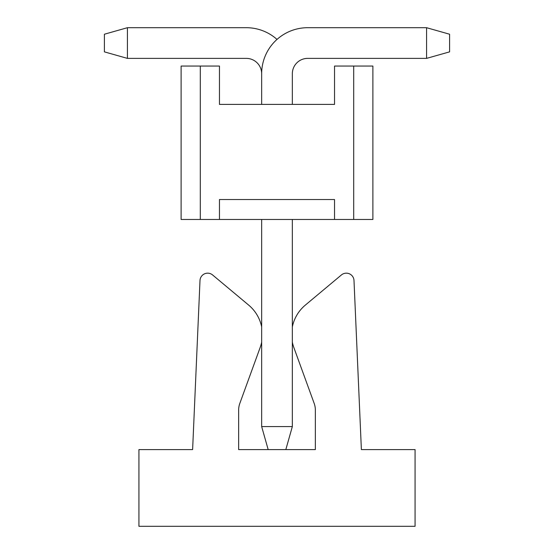 <?xml version="1.0" encoding="UTF-8"?>
<svg xmlns="http://www.w3.org/2000/svg" width="554" height="554" viewBox="0 0 554 554"><rect width="100%" height="100%" fill="white"/><g stroke="black" fill="none" stroke-linecap="round" stroke-linejoin="round"><path stroke-width="0.83" d="M292.339 326.902A38.351 38.351 0 0 1 305.337 305.102L341.416 274.95A7.673 7.673 0 0 1 353.999 280.504L361.381 449.592L415.071 449.592L415.071 526.3L138.929 526.3L138.929 449.592L192.619 449.592L200.001 280.504A7.673 7.673 0 0 1 212.584 274.95L248.663 305.102A38.351 38.351 0 0 1 261.661 326.902M261.661 342.164A38.351 38.351 0 0 1 260.11 347.649L239.806 403.451A19.175 19.175 0 0 0 238.649 410.008L238.649 449.592L315.351 449.592L315.351 410.008A19.175 19.175 0 0 0 314.194 403.451L293.89 347.649A38.351 38.351 0 0 1 292.339 342.164M292.339 219.467L292.339 426.58L285.822 449.592M292.339 426.58L261.661 426.58L268.178 449.592M261.661 426.58L261.661 219.467M261.661 104.408L261.661 73.724A46.024 46.024 0 0 1 307.685 27.7L426.58 27.7L449.592 34.223L449.592 51.861L426.58 58.385L426.58 27.7L307.685 27.7L426.58 27.7M426.58 58.385L307.685 58.385A15.339 15.339 0 0 0 292.339 73.724A15.339 15.339 0 0 1 307.685 58.385A15.339 15.339 0 0 0 292.339 73.724A15.339 15.339 0 0 1 307.685 58.385A15.339 15.339 0 0 0 292.339 73.724L292.339 104.408M277 39.417A46.024 46.024 0 0 0 246.315 27.7L127.42 27.7L127.42 58.385L246.315 58.385A15.339 15.339 0 0 1 261.661 73.724A15.339 15.339 0 0 0 246.315 58.385A15.339 15.339 0 0 1 261.661 73.724A15.339 15.339 0 0 0 246.315 58.385A15.339 15.339 0 0 1 261.661 73.724M127.42 58.385L104.408 51.861L104.408 34.223L127.42 27.7M353.708 219.467L353.708 66.051L372.884 66.051L372.884 219.467L181.116 219.467L181.116 66.051L200.292 66.051L200.292 219.467M334.533 219.467L334.533 199.523L219.467 199.523L219.467 219.467M353.708 66.051L334.533 66.051L334.533 104.408L219.467 104.408L219.467 66.051L200.292 66.051"/></g></svg>
